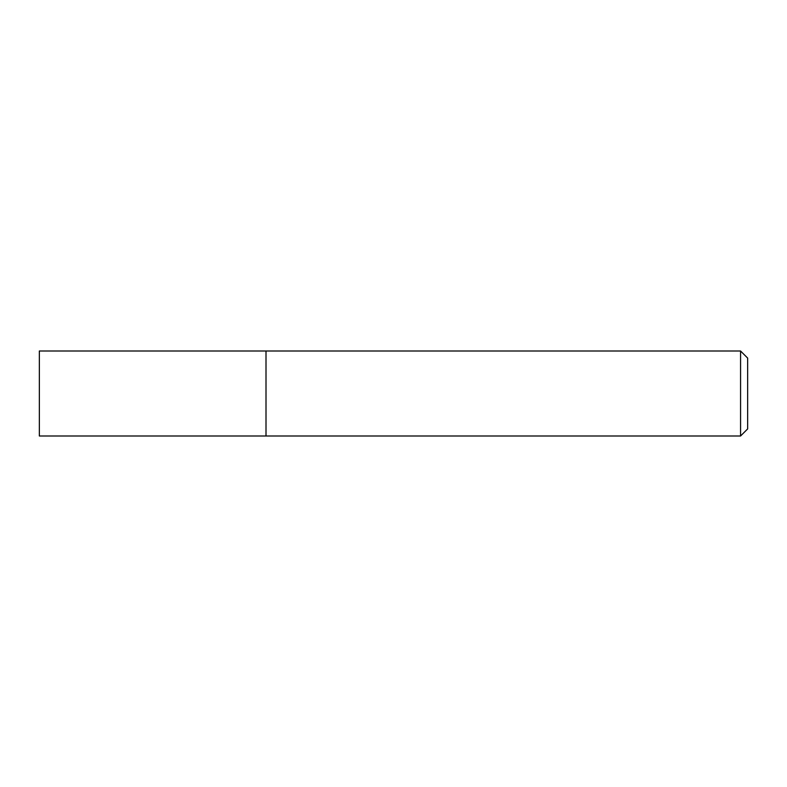 <?xml version="1.0" encoding="UTF-8"?>
<svg xmlns="http://www.w3.org/2000/svg" width="787" height="787" viewBox="0 0 787 787"><rect width="100%" height="100%" fill="white"/><g stroke="black" fill="none" stroke-linecap="round" stroke-linejoin="round"><path stroke-width="0.59" stroke-dasharray="3.94 2.95" d="M266.006 351.002L266.006 435.998L266.006 351.002M740.567 351.002L740.567 435.998M747.65 358.085L747.65 428.915M39.35 351.002L39.35 435.998"/><path stroke-width="1.18" d="M266.006 435.998L266.006 351.002L39.35 351.002L39.35 435.998L266.006 435.998L266.006 351.002L740.567 351.002L740.567 435.998L266.006 435.998M740.567 435.998L747.65 428.915L747.65 358.085L740.567 351.002"/></g></svg>
